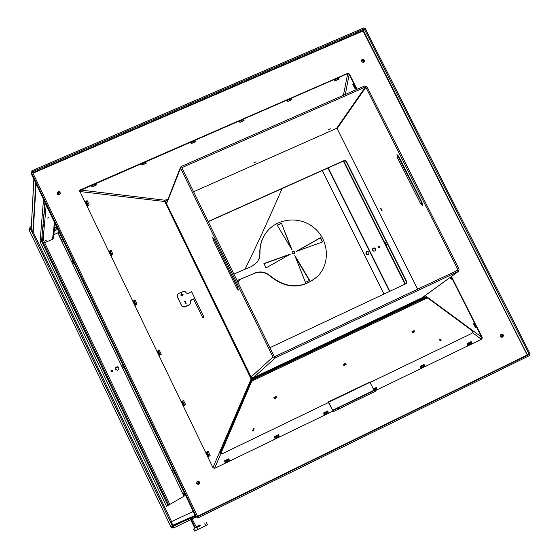 <?xml version="1.0" encoding="UTF-8"?>
<svg xmlns="http://www.w3.org/2000/svg" width="559" height="559" viewBox="0 0 559 559"><rect width="100%" height="100%" fill="white"/><g stroke="black" fill="none" stroke-linecap="round" stroke-linejoin="round"><path stroke-width="0.84" d="M200.262 525.677L195.713 527.913M206.557 522.756L207.543 524.775L197.788 529.604L194.469 531.05L193.519 529.024M196.041 526.809L199.926 524.971L200.311 525.781L196.516 527.64L194.965 527.004L190.689 518.277M199.926 524.971L196.181 526.802M194.965 527.004L194.399 527.214L190.074 518.542M196.244 526.781L191.506 517.92M194.399 527.214L196.516 527.64M406.267 283.56L406.756 281.799L346.28 161.097L344.456 160.412L208.137 221.532M208.221 221.706L344.218 160.726L346.035 161.411L406.463 282.029M269.927 347.684L406.169 283.609L406.756 281.799M282.12 188.572C267.041 223.034 254.645 249.95 244.926 269.333C254.645 249.95 267.041 223.034 282.12 188.572M239.692 279.584L238.071 282.651L239.692 279.584M366.627 251.431C365.341 253.374 365.817 254.485 368.053 254.785C369.597 252.906 369.192 251.76 366.837 251.333L366.627 251.431M383.963 294.055L322.319 170.551M372.734 248.35C374.977 247.847 375.802 248.699 375.201 250.914L375.243 249.195L372.72 248.364M368.129 254.75L366.39 253.751L367.123 251.264M30.032 227.534L29.306 228.442L30.158 228.959L29.306 228.442L30.319 228.002L29.955 227.143L30.535 228.561L31.213 228.862M61.399 240.475L63.81 241.788M30.368 227.981L30.535 228.561M30.493 228.233L31.178 228.1M31.248 228.938L30.438 228.855L172.521 526.264L170.956 527.025L172.242 527.654L172.535 526.494L172.242 527.654L171.753 526.641M29.662 229.19L29.306 228.442L29.068 229.588M122.666 364.51L121.757 365.251L122.037 366.697L123.085 367.815L124.217 367.759M183.366 494.869L184.03 492.479M63.845 241.865L61.441 240.552M173.157 469.805L172.312 470.573L172.57 472.089L173.618 473.235L174.736 473.096M72.859 260.662L71.971 261.095L72.202 262.744L73.243 263.841L74.396 263.862M172.165 526.438L172.773 526.382L173.052 525.509M30.438 228.855L29.173 229.805M119.039 368.919L117.956 367.053L115.797 367.417M72.02 261.004L73.313 261.605M74.144 263.338L74.005 264.03M121.918 364.838L123.078 365.376M123.916 367.137L123.735 367.976M172.507 470.105L173.535 470.594M174.387 472.369L174.163 473.375M173.29 527.144L172.242 527.654L172.815 528.122L173.486 527.787L172.787 526.382L173.066 525.516M196.635 483.619L199.032 482.452L197.075 481.781M184.065 492.549L183.401 494.939M173.129 526.781L172.787 526.382M182.856 521.666L173.066 526.452L173.486 527.787M220.791 453.09L220.33 452.762L220.84 453.559L222.321 453.712L328.399 402.564L328.287 401.914L328.629 402.256L370.002 382.307L374.104 390.517M343.701 364.671L345.511 363.804L345.448 363.399M369.911 382.083L370.177 382.419L471.887 333.381L472.942 331.592L472.187 330.739L427.97 298.136L426.852 298.157L426.231 297.444L251.99 379.98L250.97 380.986L220.33 452.762M426.231 297.444L427.349 297.423L472.187 330.739M274.008 397.966L275.943 397.044L275.86 396.638M412.018 332.032L413.716 331.221L413.667 330.809M439.654 339.229L440.171 339.348M254.184 428.767L253.472 428.627L252.465 430.919L253.171 431.059L254.184 428.767M343.638 364.265L343.855 365.621L346.091 364.552L345.874 363.196L343.638 364.265M426.852 298.157L252.535 380.763L251.99 379.98M220.84 453.559L251.515 381.762L252.535 380.763M370.177 382.419L370.086 381.762L370.002 382.307M273.924 397.568L274.21 398.902L276.488 397.812L276.209 396.478L273.924 397.568M411.976 331.62L412.13 332.989L414.317 331.941L414.17 330.572L411.976 331.62M440.716 340.836L441.247 340.117L439.772 339.068L439.241 339.788L440.716 340.836L440.045 339.509M374.719 391.642L375.313 391.3L374.789 390.238L332.822 410.586L328.629 402.256M375.313 391.3L333.346 411.655L328.364 402.347M374.726 391.635L333.346 411.655L374.726 391.635M345.511 363.804L346.091 364.552M275.943 397.044L276.488 397.812M413.716 331.221L414.317 331.941M253.171 431.059L252.766 430.227M380.931 208.318L382.035 210.512L381.741 210.813L380.637 208.626L380.931 208.318M381 208.458L380.637 208.626M328.538 129.737L330.69 128.78L328.538 129.737M397.407 157.673L396.953 154.591L398.672 156.234L422.003 202.456L422.436 205.46L420.654 203.742L397.407 157.673L398.539 157.163L422.667 204.538M457.954 269.704L365.872 87.288L365.32 87.078L181.78 167.665L274.196 356.404L274.769 356.614L457.786 270.249L457.954 269.704L456.158 271.017M417.643 289.192L337.091 128.563L365.872 87.288M253.849 162.816L256.043 161.837L253.849 162.816M337.091 128.563L336.588 128.374L193.561 191.765M181.207 166.484L364.748 85.932L367.004 86.792L459.086 269.165L458.625 271.276L275.363 357.823L273.002 356.97L180.578 168.224L180.529 167.183L181.207 166.484M214.195 239.483L212.734 237.659L213.517 240.677L236.806 288.248L238.323 290.156L237.568 287.207L214.195 239.483M422.108 297.737L253.157 377.849L251.312 377.514M397.861 155.004L398.539 157.163M166.372 203.329L180.529 167.183M191.688 291.875L187.712 293.559L186.427 293.049L185.218 291.651L183.625 291.393L178.656 293.433L177.448 294.579M190.221 300.7L194.951 298.576M177.51 294.46L177.434 296.591L181.437 305.466L182.548 306.646L184.414 306.835L189.117 304.851L190.207 303.914L190.584 300.435M190.13 304.026L188.977 305.074L184.274 307.059L182.178 306.73L177.301 296.822L177.378 294.691M294.789 255.505L309.7 280.387L305.445 282.358L294.789 255.505M295.515 257.336L309.413 280.52M292.182 251.934C293.929 251.312 294.67 251.92 294.404 253.758M292.126 253.297L292.28 251.795C294.167 251.019 294.914 251.634 294.523 253.632L292.126 253.297M322.662 241.928L296.172 251.445L320.531 237.652L322.662 241.928M263.918 263.575L290.638 253.982L266.042 267.901L263.918 263.575M186.112 303.481L185.665 303.67L184.666 301.455L185.106 301.266L186.112 303.481M317.729 276.209L317.61 276.335C302.398 289.227 286.648 289.241 270.367 276.37C265.602 272.184 260.312 271.164 254.499 273.302L237.044 280.541M194.881 298.436L190.724 300.204M254.68 273.051C260.508 270.912 265.798 271.94 270.563 276.125L270.367 276.37M233.851 274.022L251.676 266.475L257.385 261.982L259.467 257.811L260.033 253.15C259.753 245.82 261.661 239.189 265.735 233.25C276.16 218.136 299.435 215.522 313.976 227.688C328.727 239.601 330.662 262.947 317.847 276.09C302.622 288.996 286.858 289.003 270.563 276.125M182.891 294.013L183.093 294.46L182.206 294.831L182.604 295.718L180.669 294.956L181.556 294.579L181.158 293.692L181.605 293.503L182.003 294.39L182.891 294.013L182.891 294.544M281.415 223.195L292.022 249.915L277.159 225.123L281.415 223.195L291.085 248.35M322.347 242.047L320.3 237.924L296.843 251.201M263.995 263.729L289.751 254.485M184.729 301.594L185.909 303.565M260.033 253.15L259.299 257.992L257.287 262.115M259.844 253.409C259.565 246.086 261.465 239.455 265.546 233.529L265.644 233.389M254.499 273.302L237.107 280.681M181.228 293.838L181.871 294.621L182.758 294.244M180.739 295.103L181.556 294.579M182.206 294.831L182.409 295.802M281.212 223.474L277.243 225.27M197.523 516.705L527.493 355.244L363.476 30.717L364.258 28.963L365.244 28.537L530.142 353.931L527.64 354.762M500.941 334.268C503.037 334.401 503.561 335.358 502.52 337.154M361.512 60.093L364.147 60.554L364.195 61.867M57.053 193.1L57.689 192.135L58.828 191.814L59.918 192.303L60.428 193.526M197.075 481.439L197.159 481.397C199.521 481.383 200.087 482.389 198.857 484.415M79.532 190.787L347.516 73.676L349.068 74.263L356.726 89.454M451.127 276.712L481.907 337.762L481.62 339.215M500.494 336.301L501.109 334.156C503.428 334.184 503.959 335.155 502.709 337.077L500.494 336.301M361.561 61.406L361.624 59.897C363.602 58.856 364.503 59.457 364.335 61.693L362.917 62.335L361.561 61.406M57.214 193.833L57.067 192.953C58.443 190.989 59.575 191.129 60.456 193.379C59.631 195.07 58.548 195.217 57.214 193.833M196.502 483.626L197.145 481.397C199.64 481.236 200.234 482.228 198.927 484.374L196.502 483.626M332.794 411.207L214.663 468.351L213.007 467.764L79.546 190.633L80.098 189.99L347.754 73.306L349.305 73.893L357.075 89.3M451.448 276.481L482.249 337.58L481.823 339.117L375.054 390.769M527.493 355.244L529.142 354.469L529.666 355.503L198.284 517.739L197.76 516.642L197.243 516.865L197.767 517.955L198.284 517.739M529.142 354.469L197.76 516.642M32.345 171.92L31.849 170.781L363.699 27.95L364.195 28.942L363.008 30.535L32.757 172.78M31.332 173.8L31.248 172.354L32.331 171.886L197.697 516.621L195.943 517.068L31.374 173.884M31.849 170.781L31.863 172.088M197.537 516.285L527.207 354.972L363.084 30.976L363.476 30.717M196.614 517.152L31.248 172.354M364.258 28.963L529.163 354.406M32.352 171.823L364.195 28.942M32.96 173.199L363.084 30.976L363.008 30.535M482.249 337.58L425.958 296.179L426.196 297.234L424.994 296.969L424.574 295.984M450.827 276.936L451.889 279.046L451.071 279.29L450.135 277.432M475.534 327.819L473.452 323.689L474.242 323.382L476.317 327.497L475.534 327.819M425.958 296.179L425.518 295.299M355.734 88.294L354.783 88.245L352.764 84.255L353.721 84.304L355.734 88.294M185.623 404.786L183.548 400.489L181.808 401.467L183.876 405.757L185.623 404.786M113.009 254.268L110.975 250.062L109.34 251.194L111.367 255.4L113.009 254.268M208.067 451.302L206.292 452.224L208.374 456.542L210.149 455.627L208.067 451.302M251.117 378.967L164.374 200.744L165.401 201.282L252.025 378.876L251.753 379.861L251.117 378.967L212.944 467.638M137.053 304.11L135.005 299.869L133.335 300.959L135.376 305.186L137.053 304.11M161.258 354.28L159.196 350.011L157.491 351.045L159.546 355.307L161.258 354.28M89.119 204.755L87.106 200.576L85.499 201.764L87.511 205.943L89.119 204.755M193.666 299.121L202.728 317.75L203.923 317.023L191.569 291.623L190.402 292.42M467.282 343.505L467.415 345.294L471.377 343.38L471.251 341.584L467.282 343.505M420.095 366.313L420.284 368.088L424.302 366.138L424.12 364.363L420.095 366.313M224.627 460.784L225.067 462.489L229.323 460.434L228.883 458.729L224.627 460.784M426.196 297.234L251.753 379.861M274.532 436.663L274.909 438.389L279.102 436.362L278.724 434.636L274.532 436.663M323.731 412.884L324.045 414.624L328.182 412.626L327.874 410.886L323.731 412.884M374.048 390.448L376.577 389.225L376.333 387.464L373.279 388.938M339.138 79.099L335.162 80.838L334.037 80.098L338.006 78.365L339.138 79.099M291.931 99.698L287.899 101.452L286.83 100.676L290.862 98.922L291.931 99.698M96.497 184.959L92.235 186.811L91.417 185.895L95.673 184.037L96.497 184.959M167.993 198.934L165.052 200.234L80.098 189.99M146.374 163.193L142.175 165.031L141.294 164.143L145.487 162.32L146.374 163.193M195.566 141.734L191.423 143.544L190.472 142.699L194.609 140.896L195.566 141.734M244.08 120.569L239.993 122.358L238.986 121.548L243.067 119.766L244.08 120.569M164.374 200.744L165.052 200.234M167.421 200.388L165.401 201.282M424.994 296.969L252.025 378.876M353.008 84.737L353.721 84.304M473.487 323.759L474.242 323.382M183.597 400.586L182.576 401.159L184.596 405.352M111.101 250.313L110.137 250.977L112.045 254.932M208.081 451.344L207.04 451.889L209.108 456.165M135.103 300.071L134.125 300.707L136.068 304.739M159.266 350.165L158.267 350.766L160.251 354.881M87.253 200.877L86.31 201.575L88.175 205.453M467.338 344.33L470.762 342.674L470.699 341.849M420.179 367.13L423.708 365.425L423.624 364.608M224.83 461.573L228.806 459.645L228.603 458.862M274.707 437.459L278.564 435.594L278.396 434.797M323.878 413.688L327.623 411.871L327.483 411.075M373.629 389.637L376.004 388.484L375.886 387.673M239.902 122.281L243.361 120.779L243.067 119.766M335.065 80.769L338.258 79.378L338.006 78.365M191.339 143.467L194.923 141.902L194.609 140.896M287.808 101.389L291.134 99.935L290.862 98.922M142.098 164.954L145.822 163.326L145.487 162.32M92.165 186.734L96.029 185.05L95.673 184.037M228.806 459.645L229.323 460.434M470.762 342.674L471.377 343.38M278.564 435.594L279.102 436.362M423.708 365.425L424.302 366.138M376.004 388.484L376.577 389.225M327.623 411.871L328.182 412.626M182.576 401.159L181.808 401.467M86.31 201.575L85.499 201.764M110.137 250.977L109.34 251.194M158.267 350.766L157.491 351.045M207.04 451.889L206.292 452.224M134.125 300.707L133.335 300.959M190.381 292.371L191.653 291.791M193.26 511.478L171.145 521.736L193.253 511.471M195.161 515.447L172.815 525.222L171.145 521.736M172.815 525.222L173.786 525.593L195.517 516.188L173.786 525.593M36.111 183.792L33.205 232.076L171.522 521.554L33.205 232.076L32.827 232.244L35.748 183.024M40.066 241.844L43.518 199.472L40.066 241.844L166.491 506.328L185.427 495.4L43.518 199.472L185.427 495.4L166.491 506.328L40.066 241.844L41.59 241.174L44.902 202.365M167.952 505.483L41.59 241.174M33.924 179.222L31.22 228.883L32.827 232.244M31.22 228.883L33.833 179.041M362.819 60.414L361.736 60.882L362.078 60.358L361.491 61.245M46.39 240.202L45.454 240.629L46.383 240.188M48.619 217.661L47.62 218.108L48.619 217.661M44.126 211.498L44.385 212.043L45.614 211.505L46.187 205.048L42.994 240.824M44.685 242.711L52.539 239.245L53.433 238.05L55.124 223.684M44.909 211.812L44.853 212.476L44.909 211.812M43.798 224.529L43.749 225.095L43.798 224.529M42.75 236.429L42.708 236.918L42.75 236.429M62.496 239.042L61.176 239.888L57.801 232.803M62.594 239.259L61.176 239.888M61.21 239.608L58.122 233.166L59.408 232.607M59.24 232.258L53.832 234.71M57.856 229.372L54.272 230.951M57.325 228.268L54.44 229.539L57.325 228.268M57.996 232.803L58.122 233.166M54.607 228.135L56.794 227.171M184.191 496.113L183.715 495.12L184.058 496.189M183.715 495.12L185.001 494.498M168.741 505.029L42.512 241.034L41.855 238.015M42.016 236.136L42.861 226.234M43.036 224.222L43.937 213.643M44.385 212.043L45.174 202.931M43.288 224.753L44.475 224.236L45.419 213.657L44.853 212.476L44.007 212.839M42.26 236.646L43.413 236.143L44.294 226.241L43.749 225.095L42.931 225.452M169.838 504.393L43.644 240.538L43.246 238.029L42.708 236.918L41.918 237.261M110.996 371.365L111.374 370.233L112.555 370.603L112.576 371.351L110.996 371.365M115.608 369.226L115.594 367.682C117.725 366.047 118.85 366.564 118.969 369.24L117.292 370.289L115.608 369.226M184.016 496.217L57.738 232.83M389.854 291.281L328.217 167.903M327.888 168.049L389.532 291.435M115.552 367.766C117.635 366.243 118.76 366.767 118.927 369.331M44.294 226.241L43.12 226.758M45.419 213.657L44.203 214.195M43.246 238.029L42.1 238.532M110.955 370.736L112.052 370.393L112.534 371.442M501.451 337.147L502.22 337.021L502.737 335.232L500.892 334.589L500.354 335.148M363.441 62.308L363.909 60.651L361.603 60.421L361.414 60.959M59.198 194.756L60.134 193.638L59.876 192.673L58.758 192.086L57.367 193.037L57.961 194.602M199.193 482.34L197.159 481.725C196.09 483.5 196.586 484.325 198.641 484.206L199.193 482.34M378.52 246.673L379.638 247.847M378.492 247.469L378.946 246.351L379.987 246.896L379.792 247.735L378.492 247.469M372.546 250.222L372.86 248.21C375.285 247.546 376.109 248.413 375.341 250.795L373.831 251.215L372.546 250.222M386.8 245.792L384.851 241.9L386.8 245.792M198.557 484.255L199.025 482.438M60.099 193.819L59.68 192.855L58.793 192.45L57.304 193.463M363.678 62.126L363.609 61.113L361.477 60.665M501.996 337.112L502.31 335.456L500.689 334.722M194.546 528.646L195.517 530.68M196.81 527.563L197.788 529.604M204.825 523.629L205.803 525.663M191.996 518.801L191.192 519.192M192.443 519.674L191.646 520.066M328.433 401.844L369.897 382.021M251.515 381.762L250.97 380.986M220.861 452.867L220.351 452.077M427.97 298.136L427.349 297.423M371.609 391.705L372.14 392.767M333.227 410.355L333.751 411.424M338.37 407.777L338.901 408.853M373.95 390.28L332.577 410.292M336.588 128.374L365.32 87.078M166.54 203.672L180.578 168.224M251.061 376.997L273.002 356.97M421.675 298.052L458.373 271.422M253.157 377.849L275.363 357.823M236.806 288.248L237.827 287.78M213.517 240.677L214.551 240.209M420.654 203.742L421.779 203.224M347.754 73.306L343.422 95.296M349.305 73.893L345.28 94.478M164.591 201.506L79.797 191.527M214.523 468.407L220.896 453.635M481.404 339.32L472.621 332.815M57.94 192.631L57.731 194.42M54.496 222.37L52.539 239.245M343.729 160.95L405.352 283.993M343.359 161.111L404.989 284.161M43.644 240.538L42.512 241.034M43.141 239.147L42.002 239.65M193.498 529.031L194.469 531.05M206.571 522.749L207.543 524.775M29.969 227.136L31.262 226.57M170.956 527.025L28.977 229.756M195.95 517.061L192.079 518.955M190.682 519.639L173.66 527.969M421.905 297.919L458.625 271.276M195.943 517.068L31.339 173.835M58.534 194.791L58.807 192.45"/></g></svg>
